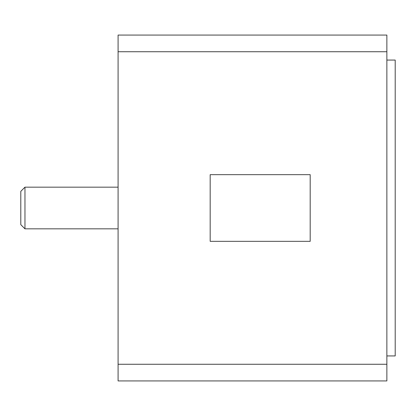 <?xml version="1.0" encoding="UTF-8"?>
<svg xmlns="http://www.w3.org/2000/svg" width="416" height="416" viewBox="0 0 416 416"><rect width="100%" height="100%" fill="white"/><g stroke="black" fill="none" stroke-linecap="round" stroke-linejoin="round"><path stroke-width="0.62" d="M24.965 187.164L20.8 191.334L20.8 224.666L24.965 228.836L24.965 187.164L118.087 187.164M210.179 174.663L310.19 174.663L310.19 241.337L210.179 241.337L210.179 174.663L310.19 174.663L310.19 241.337L210.179 241.337M386.864 355.935L395.2 355.935L395.2 60.065L386.864 60.065M386.864 51.735L386.864 35.064L118.087 35.064L118.087 51.735L386.864 51.735L386.864 380.936L118.087 380.936L118.087 51.735M118.087 364.265L386.864 364.265M24.965 228.836L118.087 228.836"/></g></svg>

